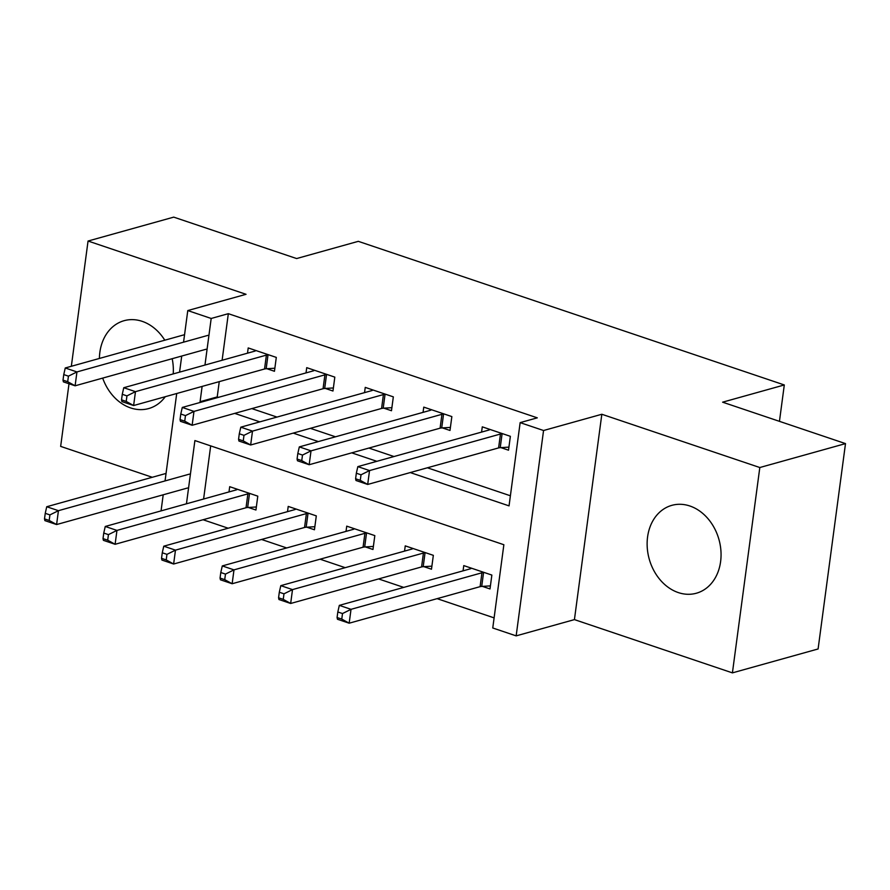 <?xml version="1.0" encoding="UTF-8"?>
<svg xmlns="http://www.w3.org/2000/svg" width="890" height="890" viewBox="0 0 890 890"><rect width="100%" height="100%" fill="white"/><g stroke="black" fill="none" stroke-linecap="round" stroke-linejoin="round"><path stroke-width="1.33" d="M102.684 378.105A45.624 36.212 -105.6 0 0 130.596 407.92A45.624 36.212 -105.6 0 0 148.641 408.566A45.624 36.212 -105.6 0 0 165.284 396.695M173.205 373.911A45.624 36.212 -105.6 0 0 172.182 358.714M164.795 340.203A45.624 36.212 -105.6 0 0 142.155 321.334A45.624 36.212 -105.6 0 0 124.111 320.689A45.624 36.212 -105.6 0 0 99.413 358.447M678.314 592.584A45.624 36.212 -105.6 0 0 696.358 593.23A45.624 36.212 -105.6 0 0 720.911 550.621A45.624 36.212 -105.6 0 0 689.872 505.998A45.624 36.212 -105.6 0 0 671.828 505.353A45.624 36.212 -105.6 0 0 647.275 547.962A45.624 36.212 -105.6 0 0 678.314 592.584M69.008 383.746L60.654 446.391L152.279 477.285M183.562 342.172L187.779 310.566L246.041 294.301L88.054 241.034L173.728 217.127L296.615 258.556L358.303 241.335L784.301 384.958L722.613 402.18L845.5 443.609L818.099 648.966L732.414 672.873L759.815 467.528L601.829 414.262L543.556 430.515L516.155 635.872L492.76 627.984L503.862 544.725L194.899 440.561L186.455 503.796M601.829 414.262L574.428 619.607L732.414 672.873M574.428 619.607L516.155 635.872M203.042 519.738L228.174 528.215M261.56 539.474L286.691 547.951M320.077 559.198L345.209 567.675M378.595 578.934L403.726 587.4M437.112 598.659L494.106 617.871M88.054 241.034L71.334 366.291M845.5 443.609L759.815 467.528M210.685 445.879L203.599 499.023M482.391 586.377L490.001 588.946L491.859 575.073L463.768 565.595L463.067 570.846M423.874 566.652L431.483 569.211L433.341 555.338L405.25 545.87L404.55 551.11M365.356 546.916L372.966 549.486L374.824 535.613L346.733 526.146L346.032 531.386M306.839 527.192L314.448 529.761L316.306 515.877L288.215 506.41L287.514 511.65M248.321 507.456L255.942 510.026L257.788 496.153L229.698 486.685L228.997 491.925M410.257 472.568L509.047 505.876L520.149 422.628L537.293 417.844L228.33 313.68L222.111 360.261M219.252 381.632L217.216 396.929L218.462 397.352M251.837 408.599L276.979 417.076M310.354 428.335L335.497 436.801M368.872 448.059L394.003 456.537M427.389 467.784L510.393 495.774M500.903 447.626L508.513 450.195L510.37 436.322L482.28 426.844L481.579 432.095M442.386 427.901L449.995 430.46L451.853 416.587L423.762 407.119L423.061 412.359M383.868 408.165L391.478 410.735L393.336 396.862L365.245 387.384L364.544 392.635M325.351 388.441L332.971 391.01L334.818 377.126L306.727 367.659L306.026 372.899M266.833 368.705L274.454 371.275L276.3 357.402L248.21 347.934L247.509 353.174M779.451 421.337L784.301 384.958M187.779 310.566L211.186 318.464L204.967 365.045M228.33 313.68L211.186 318.464M520.149 422.628L543.556 430.515M161.057 510.893L163.204 494.807M165.051 480.923L176.71 393.502M179.569 372.142L181.716 356.056M202.119 386.416L200.083 401.713L201.318 402.135M234.704 413.383L259.836 421.86M293.222 433.107L318.353 441.585M351.739 452.843L376.87 461.32M217.216 396.929L200.083 401.713M502.75 433.753L502.082 433.786A5.852 1.691 7.6 0 0 500.458 434.031L369.539 470.576L357.836 466.627L488.755 430.093A5.852 1.691 7.6 0 0 489.7 429.614L489.889 429.414M508.924 447.136L500.224 447.67A5.852 1.691 7.6 0 0 498.611 447.904L367.692 484.449L355.989 480.5L355.599 478.776L360.272 480.344L361.017 474.804L356.334 473.224L355.599 478.776M361.017 474.804L369.539 470.576L367.692 484.449L360.272 480.344M357.836 466.627L356.334 473.224M471.377 568.165L471.188 568.365A5.852 1.691 -172.4 0 1 470.243 568.844L339.324 605.378L351.027 609.327L349.169 623.2L480.099 586.655A5.852 1.691 -172.4 0 1 481.713 586.421L490.412 585.887M341.76 619.095L349.169 623.2L337.466 619.262L337.076 617.527L341.76 619.095L342.505 613.555L337.822 611.975L337.076 617.527M342.505 613.555L351.027 609.327L481.946 572.782A5.852 1.691 -172.4 0 1 483.57 572.537L484.238 572.504M337.822 611.975L339.324 605.378M444.232 414.017L443.565 414.061A5.852 1.691 7.6 0 0 441.941 414.306L311.022 450.852L299.318 446.902L430.237 410.357A5.852 1.691 7.6 0 0 431.183 409.889L431.372 409.689M450.407 427.411L441.707 427.934A5.852 1.691 7.6 0 0 440.094 428.179L309.175 464.725L297.471 460.775L297.082 459.04L301.755 460.62L302.5 455.068L297.816 453.488L297.082 459.04M302.5 455.068L311.022 450.852L309.175 464.725L301.755 460.62M299.318 446.902L297.816 453.488M385.715 394.292L385.047 394.337A5.852 1.691 7.6 0 0 383.423 394.57L252.504 431.116L240.801 427.178L371.72 390.632A5.852 1.691 7.6 0 0 372.665 390.154L372.866 389.954M391.889 407.676L383.19 408.21A5.852 1.691 7.6 0 0 381.576 408.454L250.657 444.989L238.954 441.051L238.565 439.315L243.248 440.895L243.982 435.344L239.299 433.764L238.565 439.315M243.982 435.344L252.504 431.116L250.657 444.989L243.248 440.895M240.801 427.178L239.299 433.764M327.197 374.568L326.53 374.601A5.852 1.691 7.6 0 0 324.917 374.846L193.987 411.391L182.283 407.442L313.213 370.896A5.852 1.691 7.6 0 0 314.148 370.429L314.348 370.229M333.372 387.951L324.683 388.474A5.852 1.691 7.6 0 0 323.059 388.719L192.14 425.264L180.436 421.315L180.047 419.579L184.731 421.159L185.465 415.608L180.781 414.028L180.047 419.579M185.465 415.608L193.987 411.391L192.14 425.264L184.731 421.159M182.283 407.442L180.781 414.028M412.86 548.44L412.671 548.641A5.852 1.691 -172.4 0 1 411.725 549.108L280.806 585.653L292.51 589.603L290.663 603.476L421.582 566.93A5.852 1.691 -172.4 0 1 423.195 566.685L431.895 566.162M283.243 599.37L290.663 603.476L278.959 599.526L278.57 597.791L283.243 599.37L283.988 593.819L279.304 592.239L278.57 597.791M283.988 593.819L292.51 589.603L423.429 553.057A5.852 1.691 -172.4 0 1 425.053 552.812L425.72 552.768M279.304 592.239L280.806 585.653M354.342 528.705L354.153 528.905A5.852 1.691 -172.4 0 1 353.208 529.383L222.289 565.929L233.992 569.867L232.145 583.74L363.064 547.205A5.852 1.691 -172.4 0 1 364.678 546.961L373.377 546.427M224.725 579.646L232.145 583.74L220.442 579.802L220.053 578.066L224.725 579.646L225.47 574.095L220.787 572.515L220.053 578.066M225.47 574.095L233.992 569.867L364.911 533.321A5.852 1.691 -172.4 0 1 366.535 533.088L367.203 533.043M220.787 572.515L222.289 565.929M295.836 508.98L295.636 509.18A5.852 1.691 -172.4 0 1 294.69 509.647L163.771 546.193L175.475 550.142L173.628 564.015L304.547 527.47A5.852 1.691 -172.4 0 1 306.16 527.225L314.86 526.702M166.219 559.91L173.628 564.015L161.924 560.066L161.535 558.33L166.219 559.91L166.953 554.359L162.269 552.779L161.535 558.33M166.953 554.359L175.475 550.142L306.394 513.597A5.852 1.691 -172.4 0 1 308.018 513.352L308.685 513.319M162.269 552.779L163.771 546.193M268.691 354.832L268.012 354.876A5.852 1.691 7.6 0 0 266.399 355.121L135.469 391.656L123.766 387.717L254.696 351.172A5.852 1.691 7.6 0 0 255.63 350.704L255.831 350.493M274.854 368.226L266.166 368.749A5.852 1.691 7.6 0 0 264.541 368.994L133.622 405.54L121.919 401.59L121.529 399.855L126.213 401.435L126.947 395.883L122.275 394.303L121.529 399.855M126.947 395.883L135.469 391.656L133.622 405.54L126.213 401.435M123.766 387.717L122.275 394.303M237.319 489.255L237.118 489.455A5.852 1.691 -172.4 0 1 236.184 489.923L105.254 526.468L116.957 530.407L115.11 544.291L246.029 507.745A5.852 1.691 -172.4 0 1 247.654 507.5L256.342 506.977M107.701 540.186L115.11 544.291L103.407 540.341L103.017 538.606L107.701 540.186L108.435 534.634L103.752 533.054L103.017 538.606M108.435 534.634L116.957 530.407L247.876 493.872A5.852 1.691 -172.4 0 1 249.5 493.627L250.168 493.583M103.752 533.054L105.254 526.468M207.882 335.385L76.952 371.931L65.259 367.982L184.564 334.684M206.024 349.258L75.105 385.804L63.401 381.866L63.012 380.13L67.696 381.699L68.43 376.159L63.757 374.579L63.012 380.13M68.43 376.159L76.952 371.931L75.105 385.804L67.696 381.699M65.259 367.982L63.757 374.579M166.052 473.436L46.736 506.733L58.44 510.682L56.593 524.555L187.512 488.009M49.184 520.45L56.593 524.555L44.889 520.617L44.5 518.881L49.184 520.45L49.918 514.909L45.245 513.33L44.5 518.881M49.918 514.909L58.44 510.682L189.37 474.136M45.245 513.33L46.736 506.733M502.082 433.786L500.224 447.67M500.458 434.031L498.611 447.904M480.099 586.655L481.946 572.782M481.713 586.421L483.57 572.537M443.565 414.061L441.707 427.934M441.941 414.306L440.094 428.179M385.047 394.337L383.19 408.21M383.423 394.57L381.576 408.454M326.53 374.601L324.683 388.474M324.917 374.846L323.059 388.719M421.582 566.93L423.429 553.057M423.195 566.685L425.053 552.812M363.064 547.205L364.911 533.321M364.678 546.961L366.535 533.088M304.547 527.47L306.394 513.597M306.16 527.225L308.018 513.352M268.012 354.876L266.166 368.749M266.399 355.121L264.541 368.994M246.029 507.745L247.876 493.872M247.654 507.5L249.5 493.627"/></g></svg>
